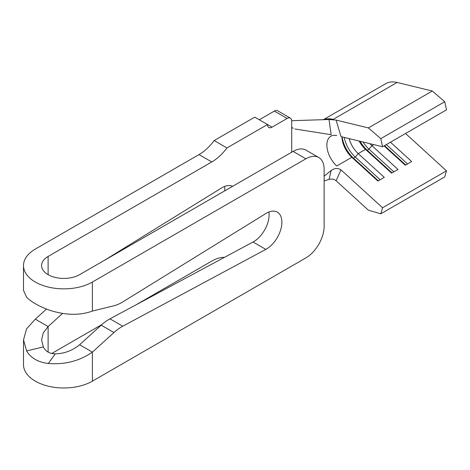 <?xml version="1.0" encoding="UTF-8"?>
<svg xmlns="http://www.w3.org/2000/svg" width="470" height="470" viewBox="0 0 470 470"><rect width="100%" height="100%" fill="white"/><g stroke="black" fill="none" stroke-linecap="round" stroke-linejoin="round"><path stroke-width="0.7" d="M232.597 186.332A21.955 12.678 120 0 0 221.535 187.982L104.134 260.498M224.754 190.861A21.955 12.678 120 0 0 224.813 189.246A21.955 12.678 120 0 0 224.607 186.437M290.372 118.14A6.457 3.731 120 0 0 287.141 118.458L274.357 111.079A6.457 3.731 -60 0 1 277.588 110.756L290.372 118.14A6.457 3.731 120 0 1 291.711 121.096L291.711 152.204M272.077 127.159A6.457 3.731 -60 0 1 268.846 127.476A6.457 3.731 -60 0 1 267.506 124.521L272.077 127.159L287.141 118.458M79.612 344.751C72.468 350.614 64.361 353.64 55.278 353.834L48.31 363.469C38.176 362.282 30.938 358.105 26.614 350.943L23.512 339.851L23.5 364.685A40.361 23.3 0 0 0 48.416 386.211A40.361 23.3 0 0 0 92.396 381.158L305.864 257.918A25.832 14.911 120 0 0 324.13 226.282L324.13 169.341A25.832 14.911 120 0 0 318.778 157.515L305.994 150.136A25.832 14.911 -60 0 0 293.08 151.411L79.612 274.656A22.278 12.86 180 0 1 55.331 277.441A22.278 12.86 180 0 1 41.583 265.562A22.278 12.86 180 0 1 48.105 256.467L211.8 161.956A38.746 22.372 120 0 0 226.945 147.938L267.506 124.521L254.722 117.142L214.161 140.559A38.746 22.372 120 0 1 199.016 154.577L35.321 249.082A40.361 23.3 180 0 0 23.5 265.562L23.5 290.389L26.614 297.252C31.044 301.74 38.276 305.917 48.31 309.783C64.766 315.341 79.459 315.77 92.396 311.064L113.963 305.753A40.038 23.112 120 0 0 122.758 301.922L265.826 213.556A21.955 12.678 -60 0 1 277.347 212.146A21.955 12.678 -60 0 1 280.602 230.089A21.955 12.678 -60 0 1 265.826 249.388L122.758 326.215A40.038 23.112 120 0 0 113.963 332.537L92.396 352.136L79.612 344.751L101.179 325.158A40.038 23.112 120 0 1 109.974 318.836L253.042 242.003A21.955 12.678 -60 0 0 268.899 212.011M23.512 339.851L26.579 328.841L35.321 319.183L48.105 326.562L62.492 313.49M51.741 353.487L101.849 324.559M135.642 305.048L211.8 261.079A38.746 22.372 120 0 1 224.466 257.354M368.386 127.928L336.073 120.067L341.026 136.641L382.574 146.752L380.8 138.632L368.386 127.928L432.312 91.021L397.132 82.462A37.453 21.626 -120 0 0 385.764 83.654L323.354 119.686M382.574 146.752L446.5 109.845L444.726 101.726L432.312 91.021M341.943 136.864A19.37 11.186 60 0 0 351.83 157.291L336.761 165.992A19.37 11.186 60 0 1 330.88 136.218A19.37 11.186 60 0 1 334.558 135.313A19.37 11.186 60 0 1 336.761 135.601M349.163 138.621A19.37 11.186 60 0 0 358.222 153.602L384.296 177.366L377.904 181.056L351.83 157.291L353.475 158.143L355.302 157.086L358.222 153.602L365.525 149.384A19.37 11.186 60 0 1 359.127 141.047M373.791 144.613L371.917 145.694L397.996 169.459L391.604 173.148L365.525 149.384L367.176 150.23L369.003 149.178L371.917 145.694A19.37 11.186 60 0 1 369.919 143.673M397.132 82.462L333.207 119.368A37.453 21.626 -120 0 0 324.318 119.462L323.16 119.791M380.8 213.809L382.574 207.746L341.026 169.882L336.073 180.733L368.386 210.184L380.8 213.809L444.726 176.902L446.5 170.839L405.528 133.498M382.574 207.746L446.5 170.839M390.458 142.198L411.691 161.551L405.299 165.24L384.066 145.888M380.8 138.632L444.726 101.726M392.045 172.895L367.176 150.23A22.601 13.048 60 0 1 360.143 141.294M393.866 171.838L369.003 149.178A22.601 13.048 60 0 1 363.022 141.993M386.334 144.578L407.566 163.93M384.507 145.635L405.739 164.988M378.344 180.803L353.475 158.143A22.601 13.048 60 0 1 342.154 136.917M380.171 179.746L355.302 157.086A22.601 13.048 60 0 1 344.234 137.422M336.073 180.733C334.058 179.123 331.708 178.682 329.018 179.417L324.13 180.932M329.018 179.417L331.162 170.498L324.13 176.168M294.89 128.98L331.162 134.72L329.018 119.503L291.694 120.69M331.162 170.498C334.546 168.078 337.836 167.866 341.026 169.882M329.018 119.503L336.073 120.067M274.357 111.079L259.287 119.779M92.396 311.064L92.396 282.035L305.864 158.795A25.832 14.911 120 0 1 318.778 157.515M35.321 319.183L46.465 309.054M92.396 282.035A40.361 23.3 180 0 1 48.416 287.088A40.361 23.3 180 0 1 23.5 265.562M48.31 363.469C64.766 364.826 79.459 361.042 92.396 352.136L92.396 381.158M55.278 353.834C49.679 353.793 45.684 351.484 43.299 346.919L41.583 339.851L43.281 332.836L48.105 326.562L48.105 352.083M226.945 147.938L214.161 140.559M48.105 274.656L48.105 256.467M293.08 151.411L305.864 158.795M113.963 332.537L101.179 325.158M122.758 326.215L109.974 318.836M265.826 249.388L253.042 242.003M211.8 161.956L199.016 154.577M43.299 346.919L26.614 350.943M334.558 135.313L335.48 135.401M293.286 128.375L291.711 127.329"/></g></svg>
